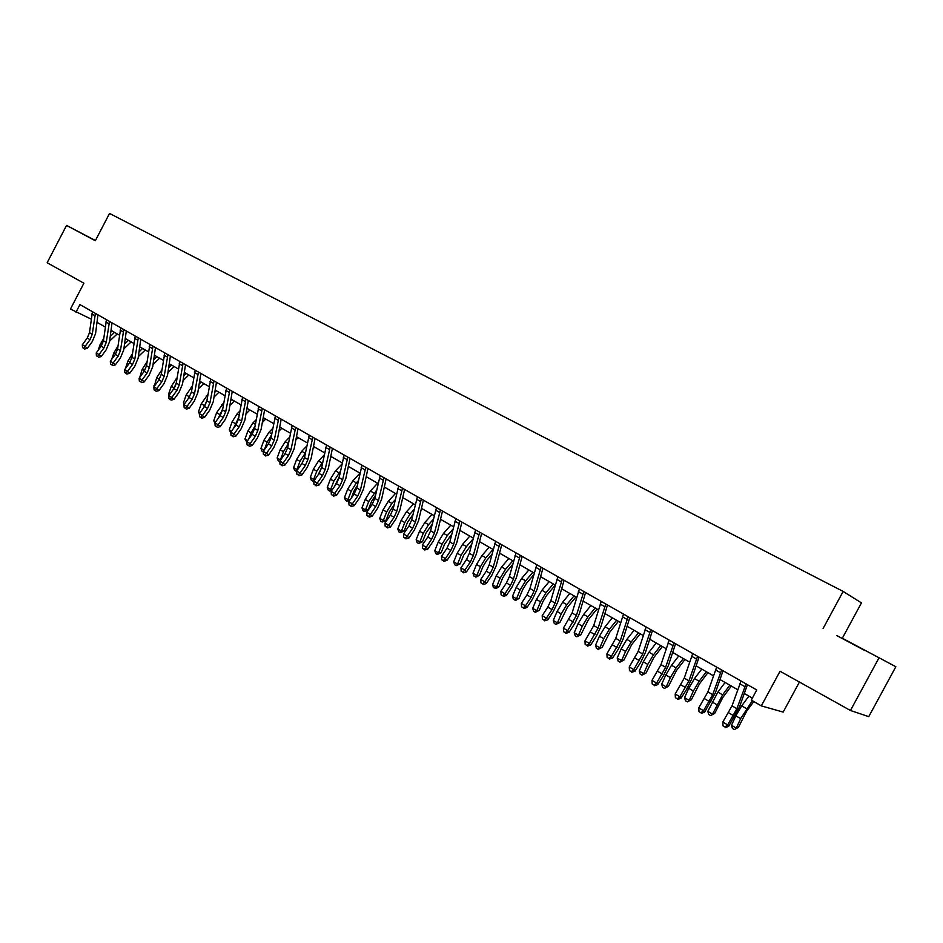 <?xml version="1.0" encoding="UTF-8"?>
<svg xmlns="http://www.w3.org/2000/svg" width="943" height="943" viewBox="0 0 943 943"><rect width="100%" height="100%" fill="white"/><g stroke="black" fill="none" stroke-linecap="round" stroke-linejoin="round"><path stroke-width="1.41" d="M842.335 638.222L895.85 666.725L842.335 638.222L861.454 602.883L843.148 591.426L109.541 213.436L95.326 240.736L66.552 225.412L47.15 262.732L83.903 283.218L70.454 309.033L91.176 319.111M895.85 666.725L868.762 716.645L850.456 710.492L780.038 671.239L761.319 705.883L783.173 712.095L799.428 682.037M95.432 240.536L66.552 225.412M878.841 658.131L850.456 710.492M761.319 705.883L751.276 700.107L756.757 689.97L79.943 304.589L75.982 312.204M823.121 628.451L843.148 591.426M96.999 322.306L105.203 327.009M111.038 330.356L119.419 335.166M125.278 338.525L133.847 343.441M139.717 346.812L148.475 351.833M154.381 355.205L163.328 360.344M169.245 363.739L178.392 368.984M184.333 372.391L193.68 377.742M199.645 381.161L209.193 386.642M215.181 390.072L224.941 395.671M230.952 399.113L240.925 404.842M246.96 408.295L257.156 414.154M263.215 417.619L273.647 423.596M279.717 427.085L290.373 433.202M296.479 436.692L307.371 442.939M313.489 446.452L324.64 452.84M330.781 456.365L342.179 462.907M348.344 466.431L360.002 473.127L352.847 480.847L356.348 482.863L358.387 480.659M366.19 476.663L378.108 483.511M384.32 487.059L396.52 494.061M402.744 497.633L415.215 504.788M421.462 508.371L434.228 515.691M440.499 519.287L453.559 526.772M459.854 530.379L473.221 538.04M479.527 541.659L493.213 549.51M499.542 553.14L513.534 561.168M519.888 564.81L534.221 573.026M540.587 576.68L555.262 585.084L546.681 595.375L543.015 601.457L539.278 610.369L535.318 612.266L533.679 611.3L532.701 608.329L536.426 599.406L541.942 590.271L549.18 581.595M561.651 588.75L576.668 597.367M583.08 601.045L598.451 609.862M604.887 613.551L620.635 622.58M627.083 626.27L643.209 635.523M649.68 639.236L666.194 648.701M672.689 652.426L689.604 662.127M696.123 665.864L713.45 675.801M719.98 679.538L737.744 689.722M744.286 693.482L752.361 698.115M865.108 650.434L836.924 635.641L865.002 650.635M95.408 240.571L84.387 234.783L95.361 240.665M746.066 683.875L736.884 708.7L727.666 724.919L728.644 726.381L739.536 706.767L747.434 684.665M741.045 681.023L732.016 705.871L722.81 722.055L727.666 724.919L724.955 726.982L723.01 725.839L724.955 726.982M725.356 727.56L728.644 726.381M722.81 722.055L723.01 725.839M753.787 701.557L746.632 711.281L738.393 727.383L734.326 729.564L732.416 728.432L731.497 725.297L735.846 715.82L741.693 705.871L748.895 696.123M731.497 725.297L736.283 728.114L740.644 718.625L752.337 700.72M734.326 729.564L738.393 727.383M721.595 669.943L712.696 694.649L703.549 710.716L704.586 712.201L715.383 692.775L723.033 670.768M716.668 667.137L707.91 691.867L698.775 707.898L703.549 710.716L700.885 712.767L698.987 711.647L700.885 712.767M701.309 713.368L704.586 712.201M698.775 707.898L698.987 711.647M697.584 656.269L688.932 680.858L679.868 696.759L680.976 698.28L686.716 689.192L691.667 679.031L699.069 657.118M692.728 653.511L684.241 678.123L675.188 694.001L679.868 696.759L677.263 698.81L675.388 697.714L677.263 698.81M677.699 699.423L680.976 698.28M675.188 694.001L675.388 697.714M673.997 642.843L665.617 667.302L656.611 683.062L657.778 684.606L663.495 675.624L668.375 665.534L675.553 643.727M669.235 640.132L660.996 664.626L652.014 680.351L656.611 683.062L654.053 685.113L652.226 684.029L654.053 685.113M654.525 685.726L657.778 684.606M652.014 680.351L652.226 684.029M731.332 686.056L722.81 697.478L714.664 713.438L710.609 715.584L708.735 714.476L707.804 711.364L717.882 692.091L725.096 682.473M707.804 711.364L712.507 714.122L722.609 694.826L729.823 685.184M710.609 715.584L714.664 713.438M707.945 672.642L699.411 683.911L691.372 699.741L687.329 701.863L685.478 700.779L684.547 697.667L688.744 688.319L694.508 678.571L701.733 669.082M684.547 697.667L689.168 700.39L693.376 691.03L699.152 681.259L706.366 671.734M687.329 701.863L691.372 699.741M684.972 659.463L676.426 670.591L668.481 686.292L664.45 688.378L662.634 687.306L661.691 684.229L665.817 674.94L671.546 665.275L678.771 655.915M661.691 684.229L666.23 686.893L670.367 677.604L676.107 667.915L683.333 658.532M664.45 688.378L668.481 686.292M650.847 629.665L642.713 654.006L633.779 669.613L635.004 671.18L640.698 662.292L645.507 652.285L652.45 630.572M646.167 627.001L638.175 651.365L629.264 666.949L633.779 669.613L631.268 671.664L629.464 670.591L631.268 671.664M631.763 672.288L635.004 671.18M629.264 666.949L629.464 670.591M662.399 646.521L653.853 657.495L646.002 673.09L641.983 675.141L640.203 674.092L639.248 671.015L643.303 661.797L648.996 652.226L656.222 642.985M639.248 671.015L643.704 673.644L647.77 664.414L653.475 654.819L660.701 645.554M641.983 675.141L646.002 673.09M628.109 616.722L620.211 640.934L611.359 656.399L612.632 658.002L618.302 649.197L623.04 639.26L629.771 617.665M623.512 614.093L615.767 638.352L606.915 653.782L611.359 656.399L608.895 658.45L607.115 657.401L608.895 658.45M609.402 659.086L612.632 658.002M606.915 653.782L607.115 657.401M605.783 604.003L598.11 628.097L589.328 643.421L590.648 645.047L596.294 636.336L600.974 626.47L607.492 604.97M601.257 601.422L593.736 625.551L584.966 640.851L589.328 643.421L586.911 645.46L585.167 644.434L586.911 645.46M587.442 646.108L590.648 645.047M584.966 640.851L585.167 644.434M583.847 591.509L576.397 615.484L567.674 630.667L569.053 632.317L574.676 623.688L579.297 613.905L585.591 592.51M579.391 588.974L572.106 612.985L563.395 628.144L567.674 630.667L565.305 632.706L563.596 631.692L565.305 632.706M565.859 633.366L569.053 632.317M563.395 628.144L563.596 631.692M562.287 579.238L555.062 603.096L552.02 609.579L546.41 618.136L547.836 619.81L553.423 611.264L557.985 601.563L564.091 580.263M557.902 576.739L550.842 600.632L547.8 607.115L542.201 615.661L546.41 618.136L544.076 620.176L542.402 619.174L544.076 620.176M544.653 620.836L547.836 619.81M542.201 615.661L542.402 619.174M541.105 567.179L534.092 590.907L531.086 597.355L525.499 605.83L526.972 607.516L532.536 599.064L537.038 589.422L542.944 568.228M536.791 564.716L529.942 588.503L526.937 594.939L521.361 603.39L525.499 605.83L523.224 607.858L521.562 606.879L523.224 607.858M523.813 608.53L526.972 607.516M521.361 603.39L521.562 606.879M640.226 633.802L631.669 644.647L623.912 660.1L619.905 662.127L618.148 661.09L617.193 658.037L621.178 648.878L626.836 639.401L634.073 630.278M617.193 658.037L621.567 660.619L625.574 651.448L631.232 641.947L638.47 632.8M619.905 662.127L621.567 660.619L623.912 660.1M618.431 621.307L609.873 632.01L602.2 647.346L598.204 649.338L596.483 648.324L595.516 645.295L599.442 636.195L605.064 626.8L612.29 617.795M595.516 645.295L599.819 647.817L603.756 638.717L609.39 629.299L616.616 620.27M598.204 649.338L599.819 647.817L602.2 647.346M597.002 609.025L588.444 619.586L580.864 634.804L576.88 636.773L575.195 635.771L574.216 632.753L578.071 623.724L583.658 614.412L590.896 605.524M574.216 632.753L578.448 635.252L582.314 626.199L587.913 616.875L595.139 607.964M576.88 636.773L578.448 635.252L580.864 634.804M575.949 596.943L567.38 607.375L559.894 622.486L555.922 624.419L554.26 623.429L553.282 620.435L557.077 611.453L562.617 602.247L569.855 593.453M553.282 620.435L557.443 622.887L561.25 613.893L566.802 604.663L574.039 595.858M555.922 624.419L557.443 622.887L559.894 622.486M532.701 608.329L536.779 610.734L540.528 601.799L546.044 592.652L553.282 583.953M535.318 612.266L536.779 610.734L539.278 610.369M520.277 555.321L513.475 578.931L510.517 585.332L504.953 593.725L506.474 595.422L512.014 587.065L516.458 577.493L522.174 556.394M516.045 552.904L509.397 576.562L506.438 582.951L500.886 591.32L504.953 593.725L502.713 595.74L501.087 594.785L502.713 595.74M503.326 596.424L506.474 595.422M500.886 591.32L501.087 594.785M533.738 574.759L526.324 583.576L522.681 589.611L519.004 598.451L516.057 600.196L513.44 599.383L512.45 596.412L516.127 587.56L521.609 578.507L528.834 569.937M512.45 596.412L516.481 598.781L520.159 589.905L525.652 580.841L532.878 572.248M515.055 600.326L516.481 598.781L519.004 598.451M499.814 543.663L493.213 567.167L490.289 573.521L484.749 581.819L486.317 583.54L491.822 575.265L496.207 565.765L501.747 544.759M495.641 541.294L489.205 564.833L486.282 571.175L480.753 579.462L484.749 581.819L482.557 583.835L480.954 582.892L482.557 583.835M483.181 584.53L486.317 583.54M480.753 579.462L480.954 582.892M512.627 564.539L506.308 571.977L502.678 577.941L499.059 586.735L496.148 588.467L493.543 587.654L492.552 584.707L496.171 575.902L501.605 566.932L508.843 558.468M492.552 584.707L496.501 587.029L500.132 578.212L505.578 569.23L512.815 560.743M495.122 588.585L496.501 587.029L499.059 586.735M479.692 532.206L473.292 555.592L470.392 561.898L464.887 570.114L466.49 571.859L471.983 563.655L476.309 554.225L481.661 533.325M475.59 529.872L469.343 553.305L466.455 559.6L460.962 567.804L464.887 570.114L462.73 572.13L461.162 571.199L462.73 572.13M463.367 572.825L466.49 571.859M460.962 567.804L461.162 571.199M491.928 554.378L486.612 560.555L483.016 566.484L479.457 575.218L476.569 576.927L473.975 576.114L472.973 573.191L476.533 564.433L481.944 555.557L489.169 547.188M472.973 573.191L476.863 575.478L480.435 566.719L485.845 557.808L493.071 549.427M475.531 577.033L476.863 575.478L479.457 575.218M459.913 520.949L453.689 544.205L450.837 550.464L445.355 558.61L447.006 560.366L452.463 552.244L456.742 542.885L461.917 522.092M455.87 518.638L449.811 541.954L446.97 548.201L441.489 556.335L445.355 558.61L443.234 560.625L441.689 559.706L443.234 560.625M443.894 561.321L447.006 560.366M441.489 556.335L441.689 559.706M471.63 544.3L463.673 555.203L460.16 563.879L456.247 565.67L454.726 564.774L453.713 561.851L457.225 553.164L462.6 544.359L469.814 536.096M453.713 561.851L457.544 564.103L461.056 555.403L466.443 546.575L472.95 539.113M456.247 565.67L457.544 564.103L460.16 563.879M440.464 509.868L434.428 533.019L431.599 539.231L426.153 547.294L427.827 549.074L433.261 541.023L437.493 531.722L442.503 511.035M436.479 507.605L430.609 530.803L427.792 537.003L422.346 545.054L426.153 547.294L424.067 549.298L422.547 548.402L424.067 549.298M424.739 550.005L427.827 549.074M422.346 545.054L422.547 548.402M451.709 534.292L444.636 544.099L441.183 552.728L437.281 554.496L435.784 553.612L434.77 550.712L438.224 542.072L443.564 533.337L450.778 525.18M434.77 550.712L438.542 552.928L441.996 544.276L447.347 535.53L452.982 529.141M437.281 554.496L438.542 552.928L441.183 552.728M421.321 498.977L415.462 522.009L412.68 528.174L407.258 536.166L408.967 537.958L414.378 529.99L418.551 520.748L423.395 500.155M417.407 496.737L411.714 519.829L408.932 525.982L403.51 533.962L407.258 536.166L405.207 538.158L403.71 537.274L405.207 538.158M405.891 538.877L408.967 537.958M403.51 533.962L403.71 537.274M432.142 524.379L425.906 533.184L422.511 541.754L418.621 543.498L417.148 542.626L416.134 539.738L419.529 531.157L424.833 522.505L432.047 514.43M416.134 539.738L419.835 541.919L423.242 533.325L428.558 524.662L433.379 519.251M418.621 543.498L419.835 541.919L422.511 541.754M402.496 488.25L396.814 511.177L394.068 517.306L388.657 525.216L390.414 527.019L395.801 519.121L399.926 509.951L404.606 489.452M398.641 486.058L393.125 509.031L390.378 515.149L384.98 523.047L388.657 525.216L386.642 527.208L385.18 526.335L386.642 527.208M387.349 527.927L390.414 527.019M384.98 523.047L385.18 526.335M383.978 477.712L378.473 500.521L375.75 506.603L370.375 514.43L372.155 516.257L377.518 508.442L381.585 499.33L386.123 478.926M380.182 475.543L374.831 498.399L372.12 504.481L366.744 512.297L370.375 514.43L368.395 516.422L366.945 515.573L368.395 516.422M369.114 517.153L372.155 516.257M366.744 512.297L366.945 515.573M365.766 467.339L360.415 490.03L357.727 496.065L352.376 503.833L354.191 505.66L359.531 497.916L363.55 488.875L367.935 468.577M362.018 465.205L356.831 487.944L354.155 493.979L348.804 501.735L352.376 503.833L350.431 505.813L349.004 504.976L350.431 505.813M351.161 506.544L354.191 505.66M348.804 501.735L349.004 504.976M347.826 457.131L342.639 479.704L339.987 485.704L334.659 493.401L336.51 495.24L341.826 487.566L345.798 478.584L350.03 458.381M344.136 455.021L339.115 477.665L336.474 483.653L331.146 491.327L334.659 493.401L332.749 495.381L331.347 494.545L332.749 495.381M333.492 496.112L336.51 495.24M331.146 491.327L331.347 494.545M330.18 447.076L325.146 469.543L322.53 475.508L317.225 483.122L319.111 484.985L324.392 477.382L328.317 468.459L332.419 448.349M326.549 445.013L321.681 467.528L319.064 473.48L313.771 481.095L317.225 483.122L315.339 485.103L313.96 484.289L315.339 485.103M316.094 485.845L319.111 484.985M313.771 481.095L313.96 484.289M312.817 437.187L307.925 459.547L305.332 465.465L300.063 473.009L301.972 474.883L307.229 467.351L311.119 458.487L315.068 438.471M309.233 435.147L304.518 457.567L301.937 463.473L296.656 471.017L300.063 473.009L298.212 474.977L296.856 474.176L298.212 474.977M298.978 475.732L301.972 474.883M296.656 471.017L296.856 474.176M295.713 427.45L290.974 449.693L288.417 455.575L283.159 463.06L285.104 464.934L290.338 457.473L294.181 448.679L298 428.747M292.177 425.446L287.615 447.748L285.057 453.618L279.812 461.092L283.159 463.06L281.344 465.017L280 464.227L281.344 465.017M282.122 465.771L285.104 464.934M279.812 461.092L280 464.227M278.88 417.867L274.283 440.004L271.749 445.839L266.527 453.253L268.484 455.151L273.706 447.748L277.49 439.002L281.191 419.175M275.391 415.887L270.971 438.082L268.449 443.905L263.227 451.32L266.527 453.253L264.735 455.21L263.415 454.432L264.735 455.21M265.525 455.964L268.484 455.151M263.227 451.32L263.415 454.432M262.295 408.425L257.84 430.456L255.341 436.255L250.143 443.599L252.135 445.509L257.321 438.165L261.07 429.489L264.629 409.757M258.865 406.468L254.586 428.558L252.087 434.358L246.889 441.689L250.143 443.599L248.374 445.556L247.078 444.79L248.374 445.556M249.176 446.31L252.135 445.509M246.889 441.689L247.078 444.79M245.97 399.125L241.656 421.049L239.18 426.814L233.994 434.098L236.021 436.008L241.184 428.735L244.885 420.106L248.327 400.469M242.587 397.203L238.449 419.187L235.974 424.939L230.799 432.212L233.994 434.098L232.273 436.043L230.988 435.289L232.273 436.043M233.074 436.809L236.021 436.008M230.799 432.212L230.988 435.289M229.892 389.978L225.707 411.785L223.255 417.513L218.104 424.739L220.143 426.649L225.283 419.446L228.949 410.877L232.273 391.333M226.556 388.08L222.548 409.946L220.108 415.663L214.957 422.877L218.104 424.739L216.395 426.672L215.145 425.93L216.395 426.672M217.22 427.438L220.143 426.649M214.957 422.877L215.145 425.93M214.049 380.96L209.994 402.661L207.578 408.343L202.439 415.509L204.513 417.431L209.629 410.288L213.248 401.777L216.454 382.328M210.761 379.086L206.882 400.846L204.466 406.527L199.338 413.682L202.439 415.509L200.765 417.443L199.527 416.712L200.765 417.443M201.59 418.209L204.513 417.431M199.338 413.682L199.527 416.712M198.454 372.072L194.517 393.667L192.124 399.313L187.02 406.421L189.107 408.354L194.199 401.27L197.782 392.807L200.871 373.452M195.213 370.222L191.453 391.887L189.06 397.533L183.956 404.618L187.02 406.421L185.37 408.343L184.144 407.624L185.37 408.343M186.207 409.121L189.107 408.354M183.956 404.618L184.144 407.624M183.083 363.314L179.264 384.815L176.895 390.426L171.815 397.463L173.925 399.408L178.993 392.382L182.541 383.978L185.512 364.705M179.877 361.499L176.247 383.058L173.877 388.657L168.797 395.695L171.815 397.463L170.188 399.384L168.986 398.677L170.188 399.384M171.037 400.162L173.925 399.408M168.797 395.695L168.986 398.677M167.925 354.698L164.235 376.08L161.89 381.656L156.833 388.634L158.966 390.591L164.011 383.624L167.524 375.279L170.388 356.089M164.777 352.894L161.265 374.347L158.919 379.923L153.862 386.889L156.833 388.634L155.241 390.555L154.051 389.86L155.241 390.555M156.09 391.333L158.966 390.591M153.862 386.889L154.051 389.86M153.002 346.199L149.43 367.475L147.108 373.015L142.075 379.946L144.22 381.891L149.242 374.984L152.719 366.697L155.477 347.602M149.89 344.419L146.495 365.766L144.173 371.306L139.14 378.214L142.075 379.946L140.495 381.856L139.328 381.161L140.495 381.856M141.356 382.634L144.22 381.891M139.14 378.214L139.328 381.161M138.291 337.818L134.825 359L132.539 364.505L127.517 371.365L129.686 373.334L134.684 366.473L138.126 358.234L140.778 339.232M135.214 336.062L131.937 357.314L129.639 362.819L124.629 369.668L127.517 371.365L125.973 373.275L124.818 372.591L125.973 373.275M126.845 374.053L129.686 373.334M124.629 369.668L124.818 372.591M123.792 329.555L120.433 350.643L118.17 356.112L113.172 362.925L115.364 364.882L120.339 358.092L123.733 349.9L126.291 330.981M120.751 327.834L117.58 348.981L115.317 354.45L110.331 361.24L113.172 362.925L111.651 364.823L110.52 364.151L111.651 364.823M112.523 365.601L115.364 364.882M110.331 361.24L110.52 364.151M412.94 514.56L407.482 522.434L404.134 530.956L400.268 532.677L398.806 531.817L397.793 528.952L401.129 520.418L406.409 511.837L413.612 503.857M397.793 528.952L401.435 531.098L404.795 522.552L410.075 513.959L414.13 509.456M400.268 532.677L401.435 531.098L404.134 530.956M394.068 504.835L389.341 511.86L386.052 520.324L382.186 522.021L380.76 521.173L379.734 518.332L383.035 509.857L388.28 501.346L395.471 493.46M379.734 518.332L383.329 520.442L386.63 511.955L391.875 503.432L395.223 499.755M382.186 522.021L383.329 520.442L386.052 520.324M375.538 495.216L371.495 501.452L368.241 509.868L364.399 511.542L362.996 510.705L361.971 507.876L365.212 499.448L370.422 491.008L377.613 483.217M361.971 507.876L365.495 509.951L368.748 501.511L376.646 490.16M364.399 511.542L365.495 509.951L368.241 509.868M357.314 485.704L353.92 491.209L351.244 498.199M350.006 499.99L346.894 501.216L345.503 500.391L344.478 497.574L347.672 489.205L352.847 480.847M344.478 497.574L347.955 499.625L351.161 491.244L356.348 482.863M346.894 501.216L347.955 499.625L350.289 499.578M339.397 476.345L334.671 486.246M331.759 490.443L329.649 491.055L328.282 490.242L327.256 487.448L330.404 479.127L335.555 470.828L341.955 464.027M327.256 487.448L330.675 489.452L333.834 481.13L340.447 471.264M329.649 491.055L330.675 489.452L332.466 489.441M321.752 467.198L318.31 474.565M313.807 481.036L311.32 480.258L310.294 477.464L313.394 469.201L318.51 460.974L324.215 454.962M310.294 477.464L313.665 479.445L316.777 471.17L322.801 461.976M331.464 456.754L330.498 457.779M312.675 481.048L313.665 479.445L314.915 479.445M304.341 458.357L302.161 463.131M296.668 471.194L294.629 470.416L293.591 467.634L296.644 459.418L301.736 451.261L306.781 446.004M293.591 467.634L296.915 469.59L299.98 461.363L305.449 452.805M314.656 447.112L313.029 448.821M295.949 471.194L297.646 469.602M279.835 461.492L278.185 460.714L277.148 457.956L280.154 449.799L285.21 441.701L289.631 437.139M277.148 457.956L280.413 459.889L283.43 451.709L288.381 443.729M298.094 437.623L295.843 439.957M279.482 461.492L280.66 459.889M263.262 451.933L261.977 451.167L260.94 448.432L263.91 440.31L268.944 432.283L272.763 428.37M260.94 448.432L263.993 450.224M264.417 449.622L267.14 442.196L271.584 434.794M281.78 428.275L278.951 431.187M246.925 442.302L244.98 439.037L247.903 430.963L252.901 423.006L256.166 419.694M244.98 439.037L247.655 440.605M248.893 438.86L251.086 432.825L255.046 426M265.714 419.057L262.331 422.511M230.835 432.813L229.255 429.784L232.143 421.769L237.106 413.859L239.84 411.113M229.255 429.784L231.565 431.14M233.569 428.311L238.756 417.36M249.883 409.981L245.97 413.93M214.992 423.478L213.755 420.661L216.607 412.692L223.774 402.637M213.755 420.661L215.711 421.816M218.446 417.985L222.725 408.861M230.693 400.598L231.73 399.561M234.288 401.034L229.868 405.455M199.35 413.906L198.49 411.678L201.295 403.757L207.955 394.257M198.49 411.678L200.093 412.621M203.523 407.847L206.941 400.516M214.827 392.229L216.336 390.732M218.917 392.217L214.026 397.062M184.074 404.453L183.437 402.826L186.207 394.952L192.384 385.97M183.437 402.826L184.71 403.569M188.777 397.922L191.37 392.323M199.197 383.966L201.154 382.033M203.759 383.53L198.431 388.775M169.08 395.306L168.608 394.103L171.343 386.265L177.048 377.778M168.608 394.103L169.551 394.657M174.255 388.115L175.94 384.461M183.802 375.797L186.207 373.463M188.824 374.96L183.06 380.583M154.298 386.288L156.679 377.707L161.948 369.691M153.98 385.498L154.605 385.864M168.644 367.723L171.461 365.012M174.101 366.521L167.937 372.485M139.729 377.412L142.228 369.267L147.073 361.688M153.721 359.743L156.927 356.666M159.591 358.199L153.037 364.493M125.36 368.666L127.977 360.957L132.421 353.802M139.01 351.857L142.593 348.45M145.281 349.994L138.35 356.584M109.494 321.422L106.253 342.392L104.001 347.837L99.039 354.592L101.231 356.56L106.194 349.818L109.553 341.684L112.017 322.86M106.5 319.712L103.435 340.765L101.196 346.199L96.233 352.941L99.039 354.592L97.53 356.478L96.41 355.817L97.53 356.478M98.414 357.267L101.231 356.56M96.233 352.941L96.41 355.817M111.675 359.413L113.926 352.753L117.981 346.022M124.523 344.065L128.46 340.352M131.16 341.896L123.887 348.769M95.396 313.394L92.261 334.27L90.033 339.68L85.094 346.376L87.31 348.356L92.237 341.661L95.573 333.574L97.942 314.844M92.449 311.709L89.491 332.655L87.263 338.054L82.324 344.749L85.094 346.376L83.609 348.262L82.513 347.613L83.609 348.262M84.505 349.051L87.31 348.356M82.324 344.749L82.513 347.613M103.53 353.436L102.763 354.485M98.19 350.277L100.076 344.666L103.742 338.372M110.248 336.368L114.527 332.36M110.873 331.606L111.769 330.781M117.238 333.916L109.636 341.048M736.884 708.7L732.016 705.871M733.489 715.607L728.621 712.767M744.781 686.598L739.854 683.781M735.846 715.82L740.644 718.625M741.693 705.871L746.502 708.653M712.696 694.649L707.91 691.867M709.336 701.498L704.562 698.704M720.334 672.642L715.489 669.884M688.932 680.858L684.241 678.123M685.632 687.647L680.94 684.901M696.335 658.945L691.584 656.245M665.617 667.302L660.996 664.626M662.351 674.045L657.754 671.357M672.772 645.507L668.115 642.843M712.083 701.946L716.798 704.704M717.882 692.091L722.609 694.826M688.744 688.319L693.376 691.03M694.508 678.571L699.152 681.259M665.817 674.94L670.367 677.604M671.546 665.275L676.107 667.915M642.713 654.006L638.175 651.365M639.495 660.689L634.969 658.049M649.644 632.305L645.059 629.688M643.303 661.797L647.77 664.414M648.996 652.226L653.475 654.819M620.211 640.934L615.767 638.352M617.04 647.57L612.596 644.977M626.918 619.339L622.427 616.769M598.11 628.097L593.736 625.551M594.986 634.686L590.624 632.14M604.604 606.597L600.196 604.086M576.397 615.484L572.106 612.985M573.309 622.026L569.018 619.516M582.691 594.09L578.354 591.615M555.062 603.096L550.842 600.632M552.02 609.579L547.8 607.115M561.144 581.796L556.889 579.367M534.092 590.907L529.942 588.503M531.086 597.355L526.937 594.939M539.985 569.713L535.789 567.332M621.178 648.878L625.574 651.448M626.836 639.401L631.232 641.947M599.442 636.195L603.756 638.717M605.064 626.8L609.39 629.299M578.071 623.724L582.314 626.199M583.658 614.412L587.913 616.875M557.077 611.453L561.25 613.893M562.617 602.247L566.802 604.663M536.426 599.406L540.528 601.799M541.942 590.271L546.044 592.652M513.475 578.931L509.397 576.562M510.517 585.332L506.438 582.951M519.18 557.843L515.055 555.498M516.127 587.56L520.159 589.905M521.609 578.507L525.652 580.841M493.213 567.167L489.205 564.833M490.289 573.521L486.282 571.175M498.729 546.174L494.686 543.863M496.171 575.902L500.132 578.212M501.605 566.932L505.578 569.23M473.292 555.592L469.343 553.305M470.392 561.898L466.455 559.6M478.62 534.705L474.647 532.43M476.533 564.433L480.435 566.719M481.944 555.557L485.845 557.808M453.689 544.205L449.811 541.954M450.837 550.464L446.97 548.201M458.852 523.424L454.939 521.184M457.225 553.164L461.056 555.403M462.6 544.359L466.443 546.575M434.428 533.019L430.609 530.803M431.599 539.231L427.792 537.003M439.414 512.32L435.572 510.128M438.224 542.072L441.996 544.276M443.564 533.337L447.347 535.53M415.462 522.009L411.714 519.829M412.68 528.174L408.932 525.982M420.295 501.417L416.511 499.248M419.529 531.157L423.242 533.325M424.833 522.505L428.558 524.662M396.814 511.177L393.125 509.031M394.068 517.306L390.378 515.149M401.482 490.678L397.757 488.557M378.473 500.521L374.831 498.399M375.75 506.603L372.12 504.481M382.988 480.117L379.322 478.03M360.415 490.03L356.831 487.944M357.727 496.065L354.155 493.979M364.776 469.732L361.169 467.669M342.639 479.704L339.115 477.665M339.987 485.704L336.474 483.653M346.859 459.5L343.311 457.473M325.146 469.543L321.681 467.528M322.53 475.508L319.064 473.48M329.225 449.434L325.736 447.442M307.925 459.547L304.518 457.567M305.332 465.465L301.937 463.473M311.862 439.532L308.432 437.576M290.974 449.693L287.615 447.748M288.417 455.575L285.057 453.618M294.782 429.784L291.399 427.851M274.283 440.004L270.971 438.082M271.749 445.839L268.449 443.905M277.949 420.177L274.625 418.279M257.84 430.456L254.586 428.558M255.341 436.255L252.087 434.358M261.388 410.724L258.111 408.849M241.656 421.049L238.449 419.187M239.18 426.814L235.974 424.939M245.074 401.412L241.844 399.573M225.707 411.785L222.548 409.946M223.255 417.513L220.108 415.663M229.008 392.241L225.825 390.426M209.994 402.661L206.882 400.846M207.578 408.343L204.466 406.527M213.177 383.212L210.041 381.42M194.517 393.667L191.453 391.887M192.124 399.313L189.06 397.533M197.582 374.312L194.494 372.544M179.264 384.815L176.247 383.058M176.895 390.426L173.877 388.657M182.223 365.542L179.182 363.809M164.235 376.08L161.265 374.347M161.89 381.656L158.919 379.923M167.088 356.902L164.082 355.193M149.43 367.475L146.495 365.766M147.108 373.015L144.173 371.306M152.165 348.391L149.206 346.706M134.825 359L131.937 357.314M132.539 364.505L129.639 362.819M137.466 339.999L134.554 338.337M120.433 350.643L117.58 348.981M118.17 356.112L115.317 354.45M122.979 331.736L120.103 330.097M401.129 520.418L404.795 522.552M406.409 511.837L410.075 513.959M383.035 509.857L386.63 511.955M388.28 501.346L391.875 503.432M365.212 499.448L368.748 501.511M370.422 491.008L373.97 493.071M347.672 489.205L351.161 491.244M330.404 479.127L333.834 481.13M335.555 470.828L338.985 472.82M313.394 469.201L316.777 471.17M318.51 460.974L321.905 462.93M296.644 459.418L299.98 461.363M301.736 451.261L305.072 453.194M280.154 449.799L283.43 451.709M285.21 441.701L288.417 443.552M263.91 440.31L267.14 442.196M268.944 432.283L271.749 433.91M247.903 430.963L251.086 432.825M252.901 423.006L255.329 424.409M232.143 421.769L235.278 423.596M237.106 413.859L239.157 415.05M216.607 412.692L219.695 414.496M221.546 404.853L223.232 405.832M201.295 403.757L204.336 405.537M206.211 395.977L207.554 396.755M186.207 394.952L189.213 396.697M191.087 387.231L192.089 387.809M171.343 386.265L174.29 387.997M176.188 378.614L176.86 379.003M156.679 377.707L159.355 379.275M142.228 369.267L144.609 370.67M127.977 360.957L130.075 362.183M106.253 342.392L103.435 340.765M104.001 347.837L101.196 346.199M108.693 323.579L105.852 321.964M113.926 352.753L115.753 353.814M92.261 334.27L89.491 332.655M90.033 339.68L87.263 338.054M94.606 315.54L91.813 313.948M100.076 344.666L101.62 345.562"/></g></svg>
